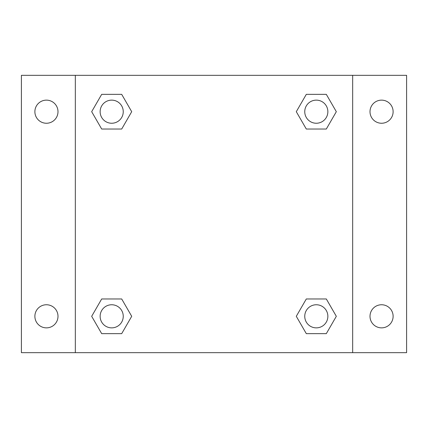 <?xml version="1.0" encoding="UTF-8"?>
<svg xmlns="http://www.w3.org/2000/svg" width="428" height="428" viewBox="0 0 428 428"><rect width="100%" height="100%" fill="white"/><g stroke="black" fill="none" stroke-linecap="round" stroke-linejoin="round"><path stroke-width="0.64" d="M21.4 75.328L406.6 75.328L406.6 352.672L21.4 352.672L21.4 75.328M381.562 100.136A11.556 11.556 0 0 1 393.118 111.692A11.556 11.556 0 0 1 381.562 123.248A11.556 11.556 0 0 1 370.006 111.692A11.556 11.556 0 0 1 381.562 100.136M381.562 304.752A11.556 11.556 0 0 1 393.118 316.308A11.556 11.556 0 0 1 381.562 327.864A11.556 11.556 0 0 1 370.006 316.308A11.556 11.556 0 0 1 381.562 304.752M46.438 304.752A11.556 11.556 0 0 1 57.994 316.308A11.556 11.556 0 0 1 46.438 327.864A11.556 11.556 0 0 1 34.882 316.308A11.556 11.556 0 0 1 46.438 304.752M46.438 100.136A11.556 11.556 0 0 1 57.994 111.692A11.556 11.556 0 0 1 46.438 123.248A11.556 11.556 0 0 1 34.882 111.692A11.556 11.556 0 0 1 46.438 100.136M101.682 298.974L121.696 298.974L131.706 316.308L121.696 333.642L101.682 333.642L91.678 316.308L101.682 298.974L121.696 298.974L101.682 298.974M306.304 94.358L326.318 94.358L336.322 111.692L326.318 129.026L306.304 129.026L296.294 111.692L306.304 94.358L326.318 94.358L306.304 94.358M75.328 352.672L75.328 75.328M352.672 75.328L352.672 352.672M101.682 94.358L121.696 94.358L131.706 111.692L121.696 129.026L101.682 129.026L91.678 111.692L101.682 94.358L121.696 94.358L101.682 94.358M306.304 298.974L326.318 298.974L336.322 316.308L326.318 333.642L306.304 333.642L296.294 316.308L306.304 298.974L326.318 298.974L306.304 298.974M326.318 333.642L306.304 333.642L326.318 333.642M327.864 316.308A11.556 11.556 0 0 0 310.53 306.304A11.556 11.556 0 0 0 310.53 326.318A11.556 11.556 0 0 0 327.864 316.308M121.696 333.642L101.682 333.642L121.696 333.642M123.248 316.308A11.556 11.556 0 0 0 105.914 306.304A11.556 11.556 0 0 0 105.914 326.318A11.556 11.556 0 0 0 123.248 316.308M326.318 129.026L306.304 129.026L326.318 129.026M327.864 111.692A11.556 11.556 0 0 0 310.53 101.682A11.556 11.556 0 0 0 310.53 121.696A11.556 11.556 0 0 0 327.864 111.692M121.696 129.026L101.682 129.026L121.696 129.026M123.248 111.692A11.556 11.556 0 0 0 105.914 101.682A11.556 11.556 0 0 0 105.914 121.696A11.556 11.556 0 0 0 123.248 111.692"/></g></svg>
